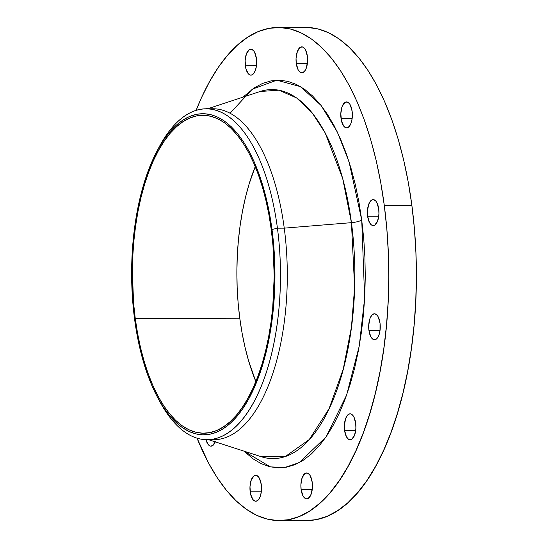 <?xml version="1.0" encoding="UTF-8"?>
<svg xmlns="http://www.w3.org/2000/svg" width="548" height="548" viewBox="0 0 548 548"><rect width="100%" height="100%" fill="white"/><g stroke="black" fill="none" stroke-linecap="round" stroke-linejoin="round"><path stroke-width="0.82" d="M250.176 491.864A12.974 5.788 89.8 0 1 255.697 475.274A12.974 5.788 89.8 0 1 261.286 484.638L259.437 478.322L258.498 476.883L256.341 475.356L254.087 475.787L251.279 479.897L249.97 486.823L250.6 494.228L252.964 499.618L255.121 501.153L256.259 501.18L258.423 499.769L260.177 496.604L261.259 492.173L261.286 484.638A12.974 5.788 89.8 0 1 255.765 501.228A12.974 5.788 89.8 0 1 250.176 491.864L261.3 491.837L250.176 491.864M301.112 489.528A12.974 5.788 89.8 0 1 306.633 472.938A12.974 5.788 89.8 0 1 312.223 482.302L310.374 475.986L309.435 474.547L307.277 473.02L305.024 473.451L302.215 477.561L300.907 484.487L301.112 489.528L302.962 495.844L304.948 498.29L306.058 498.817L308.312 498.379L311.12 494.269L312.429 487.35L312.223 482.302A12.974 5.788 89.8 0 1 306.702 498.892A12.974 5.788 89.8 0 1 301.112 489.528L312.244 489.501L301.112 489.528M344.576 430.42A12.974 5.788 89.8 0 1 350.097 413.829A12.974 5.788 89.8 0 1 355.686 423.193L353.837 416.877L352.898 415.439L350.741 413.911L349.603 413.877L347.439 415.288L345.685 418.453L344.37 425.378L344.576 430.42L346.425 436.735L348.412 439.181L349.521 439.708L351.775 439.27L354.583 435.167L355.892 428.241L355.686 423.193A12.974 5.788 89.8 0 1 350.165 439.784A12.974 5.788 89.8 0 1 344.576 430.42L355.707 430.392L344.576 430.42M368.92 330.382A12.974 5.788 89.8 0 1 374.442 313.792A12.974 5.788 89.8 0 1 380.031 323.149L378.182 316.833L377.243 315.395L375.085 313.867L373.948 313.84L371.784 315.244L370.023 318.409L368.715 325.334L368.92 330.382L370.77 336.698L371.708 338.137L373.866 339.664L376.113 339.233L377.168 338.287L378.921 335.123L380.004 330.684L380.031 323.149A12.974 5.788 89.8 0 1 374.51 339.739A12.974 5.788 89.8 0 1 368.92 330.382L380.045 330.348L368.92 330.382M367.619 216.207A12.974 5.788 89.8 0 1 373.14 199.616A12.974 5.788 89.8 0 1 378.73 208.98L376.88 202.664L375.942 201.226L373.784 199.698L372.647 199.664L370.482 201.075L368.729 204.24L367.413 211.165L367.619 216.207L369.468 222.522L371.455 224.968L372.565 225.495L374.818 225.057L377.627 220.947L378.935 214.028L378.73 208.98A12.974 5.788 89.8 0 1 373.209 225.571A12.974 5.788 89.8 0 1 367.619 216.207L378.75 216.179L367.619 216.207M341.027 118.505A12.974 5.788 89.8 0 1 346.541 101.907A12.974 5.788 89.8 0 1 352.131 111.271L350.288 104.956L349.35 103.517L347.192 101.99L344.939 102.421L342.13 106.531L340.822 113.457L341.452 120.861L343.815 126.259L345.973 127.787L347.103 127.814L349.275 126.41L351.028 123.245L352.111 118.806L352.131 111.271A12.974 5.788 89.8 0 1 346.617 127.862A12.974 5.788 89.8 0 1 341.027 118.505L352.152 118.471L341.027 118.505M296.263 63.438A12.974 5.788 89.8 0 1 301.784 46.847A12.974 5.788 89.8 0 1 307.373 56.211L305.524 49.895L304.585 48.457L302.428 46.929L300.174 47.361L297.365 51.471L296.057 58.396L296.263 63.438L298.112 69.754L300.099 72.199L301.208 72.72L302.345 72.754L304.51 71.343L306.264 68.178L307.579 61.253L307.373 56.211A12.974 5.788 89.8 0 1 301.852 72.802A12.974 5.788 89.8 0 1 296.263 63.438L307.394 63.41L296.263 63.438M245.326 65.774A12.974 5.788 89.8 0 1 250.84 49.183A12.974 5.788 89.8 0 1 256.43 58.547L254.587 52.231L253.649 50.793L251.491 49.265L249.237 49.697L246.429 53.807L245.12 60.732L245.751 68.137L248.114 73.528L250.272 75.055L251.402 75.09L253.573 73.679L255.327 70.514L256.409 66.082L256.43 58.547A12.974 5.788 89.8 0 1 250.916 75.138A12.974 5.788 89.8 0 1 245.326 65.774L256.45 65.746L245.326 65.774M205.801 108.792A12.974 5.788 89.8 0 1 207.377 108.292A12.974 5.788 89.8 0 1 208.452 108.511L205.774 108.805M230.105 113.224L252.306 89.18L276.747 80.207L300.475 86.625L321.08 105.422L337.315 131.979L349.069 161.866L361.728 220.043A9.734 2.418 -7.5 0 1 351.439 222.666L342.692 178.504L325.135 132.808L312.244 112.943L296.646 97.948L278.911 90.18L260.108 91.502L207.637 108.785M157.345 150.495A165.455 73.829 89.8 0 1 206.164 108.785A165.455 73.829 89.8 0 1 277.432 228.16L272.007 229.523A160.591 71.658 89.8 0 1 242.469 409.144A160.591 71.658 89.8 0 1 157.071 396.451A160.591 71.658 89.8 0 1 134.568 318.977A160.591 71.658 89.8 0 1 156.386 152.31A160.591 71.658 89.8 0 1 272.007 229.523L277.432 228.16A165.455 73.829 89.8 0 1 207.096 439.695A165.455 73.829 89.8 0 1 158.043 398.266A165.455 73.829 -90.2 0 0 159.016 400.143A165.455 73.829 -90.2 0 0 246.997 413.226A165.455 73.829 -90.2 0 0 277.432 228.16L284.248 228.139L277.432 228.16A165.455 73.829 -90.2 0 0 158.304 148.611L156.386 152.31M207.096 439.695L213.912 439.681A165.455 73.829 -90.2 0 0 284.248 228.139A165.455 73.829 89.8 0 1 210.501 439.51M242.99 97.14L254.258 87.851L262.513 83.454L270.918 80.892L279.398 80.193L287.871 81.357L296.263 84.378L304.483 89.228L312.449 95.859L320.101 104.202L327.348 114.183L334.129 125.704L340.377 138.651L346.035 152.899L351.042 168.318L355.357 184.758L358.926 202.054L361.728 220.043L364.667 297.975L359.241 346.083L346.617 395.081L326.039 436.934L299.229 462.628L284.727 467.506L270.322 466.875L243.983 451.134L253.066 458.847L261.286 463.697L269.671 466.718L278.151 467.889L286.631 467.184L295.036 464.629L303.284 460.231L311.298 454.039L318.998 446.12L326.313 436.537L333.163 425.392L339.5 412.795L345.24 398.855L350.35 383.71L354.768 367.516L358.454 350.419L361.365 332.588L363.488 314.189L364.797 295.406L365.276 276.418L364.92 257.402L363.735 238.551L361.728 220.043A9.734 2.418 172.5 0 1 351.439 222.666L354.625 287.419L351.439 327.19L343.254 369.14L329.101 408.644L309.236 439.571L285.549 456.374L261.136 456.676A184.512 82.33 -90.2 0 0 351.439 222.666L284.248 228.139L351.439 222.666A184.512 82.33 -90.2 0 0 260.108 91.502M279.466 520.6L307.051 520.525A246.559 110.018 -90.2 0 0 411.863 205.288L384.278 205.363A246.559 110.018 89.8 0 1 279.466 520.6A246.559 110.018 89.8 0 1 197.054 438.188L208.37 462.697L216.994 477.349L226.214 490.042L235.941 500.66L246.079 509.085L256.533 515.257L267.198 519.1L277.98 520.579L288.769 519.689L299.455 516.435L309.949 510.846L320.142 502.975L329.937 492.899L339.233 480.712L347.953 466.54L356.001 450.511L363.31 432.783L369.804 413.528L375.421 392.923L380.107 371.181L383.819 348.501L386.518 325.101L388.183 301.215L388.785 277.062L388.333 252.881L386.826 228.906L384.278 205.363L411.863 205.288L408.301 182.409L403.753 160.406L398.273 139.507L391.902 119.896L384.71 101.77L376.764 85.303L368.14 70.651L358.913 57.958L349.192 47.34L339.048 38.915L328.595 32.743L317.929 28.9L307.147 27.421M135.26 318.525A158.968 70.932 89.8 0 1 202.835 115.286A158.968 70.932 89.8 0 1 271.308 229.975A158.968 70.932 89.8 0 1 203.733 433.221A158.968 70.932 89.8 0 1 135.26 318.525L239.784 318.23L135.26 318.525L137.562 333.28L140.487 347.459L144.028 360.94L148.131 373.585L152.769 385.271L157.893 395.889L163.455 405.335L169.401 413.521L175.668 420.357L182.203 425.796L188.944 429.769L195.821 432.249L202.774 433.208L209.726 432.632L216.624 430.536L223.385 426.926L229.954 421.85L236.27 415.357L242.264 407.5L247.888 398.362L253.08 388.032L257.793 376.599L261.978 364.187L265.602 350.905L268.623 336.883L271.013 322.258L272.753 307.175L274.219 276.199L272.952 245.155L271.308 229.975L269.013 215.227L266.081 201.041L262.547 187.56L258.444 174.922L253.806 163.236L248.682 152.618L243.12 143.172L237.174 134.986L230.9 128.143L224.365 122.704L217.625 118.731L210.747 116.251L203.794 115.299L196.842 115.868L189.951 117.971L183.183 121.574L176.614 126.65L170.298 133.143L164.304 141L158.687 150.138L153.495 160.475L148.782 171.901L144.597 184.32L140.973 197.602L137.952 211.617L135.562 226.242L133.822 241.326L132.746 256.731L132.356 272.301L133.616 303.352L135.26 318.525M255.245 166.619A158.968 70.932 -90.2 0 0 239.784 318.23A158.968 70.932 -90.2 0 0 255.848 381.586L248.545 360.646L245.011 347.165L242.079 332.985L239.784 318.23L238.14 303.058L237.168 287.597L236.88 272.007L237.27 256.437L238.339 241.031L240.079 225.947L242.469 211.323L245.49 197.307L249.114 184.025L255.245 166.619M306.99 520.525L316.347 519.614L327.04 516.36L337.534 510.763L347.72 502.893L357.515 492.816L366.818 480.637L375.538 466.458L383.586 450.435L390.895 432.708L397.389 413.445L403.006 392.848L407.691 371.106L411.404 348.425L414.103 325.026L415.761 301.14L416.37 276.987L415.918 252.806L414.411 228.831L411.863 205.288A246.559 110.018 -90.2 0 0 305.661 27.4L278.076 27.475A246.559 110.018 89.8 0 1 384.278 205.363L380.716 182.484L376.175 160.489L370.688 139.582L364.317 119.971L357.125 101.846L349.179 85.378L340.555 70.726L331.334 58.033L321.608 47.423L311.47 38.99L301.016 32.825L290.344 28.982L279.569 27.496L268.78 28.386L258.087 31.64L247.6 37.237L237.407 45.107L227.612 55.184L218.31 67.363L209.596 81.542L201.541 97.565L196.129 110.354A246.559 110.018 89.8 0 1 278.076 27.475M205.843 439.167L208.199 444.558L210.357 446.086L212.61 445.654L215.419 441.544M209.569 108.956A165.455 73.829 89.8 0 1 284.248 228.139A165.455 73.829 -90.2 0 0 212.98 108.764L206.164 108.785M134.568 318.977L132.911 303.647L131.924 288.029L131.63 272.281L132.027 256.553L133.109 240.99L134.87 225.755L137.281 210.98L140.336 196.821L143.994 183.402L148.227 170.86L152.981 159.31L158.228 148.871L163.907 139.644L169.962 131.705L176.34 125.143L182.977 120.019L189.814 116.375L196.78 114.251L203.801 113.676L210.822 114.642L217.775 117.142L224.584 121.163L231.188 126.65L237.517 133.561L243.524 141.829L249.141 151.371L254.32 162.098L259.005 173.908L263.15 186.676L266.725 200.294L269.685 214.624L272.007 229.523L273.664 244.86L274.644 260.471L274.938 276.219L274.541 291.954L273.466 307.51L271.705 322.751L269.287 337.52L266.239 351.686L262.574 365.105L258.348 377.64L253.587 389.19L248.34 399.629L242.668 408.863L236.606 416.795L230.229 423.357L223.591 428.488L216.755 432.125L209.795 434.249L202.767 434.831L195.746 433.865L188.8 431.358L181.991 427.344L175.387 421.85L169.051 414.939L163.051 406.671L157.427 397.129L152.255 386.402L147.57 374.599L143.418 361.824L139.85 348.206L136.89 333.883L134.568 318.977M215.296 441.866A12.974 5.788 89.8 0 1 211.001 446.168A12.974 5.788 89.8 0 1 205.966 439.681M159.016 400.143L157.071 396.451M261.136 456.676L208.569 439.695"/></g></svg>
